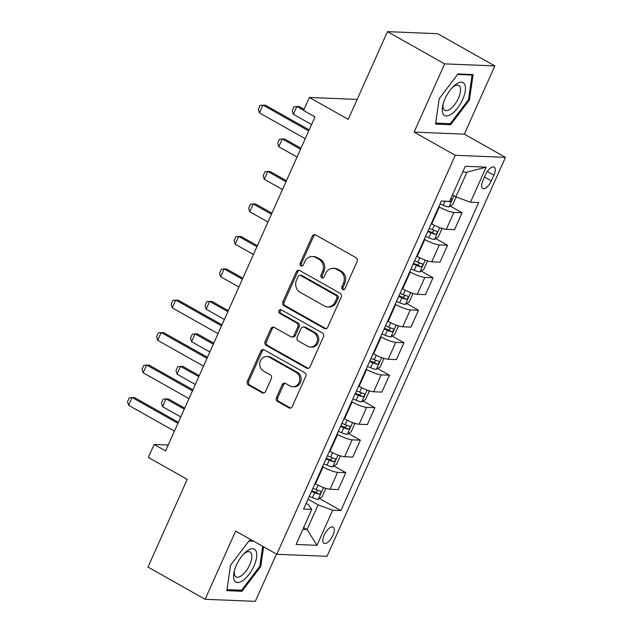 <?xml version="1.0" encoding="UTF-8"?>
<svg xmlns="http://www.w3.org/2000/svg" width="633" height="633" viewBox="0 0 633 633"><rect width="100%" height="100%" fill="white"/><g stroke="black" fill="none" stroke-linecap="round" stroke-linejoin="round"><path stroke-width="0.95" d="M342.635 289.518A1.994 1.764 -87.7 0 0 345.001 288.616L357.131 261.508A2.849 2.516 -87.7 0 0 356.023 257.694L315.63 234.922A2.849 2.516 -87.7 0 0 312.243 236.212L300.121 263.32A1.994 1.764 -87.7 0 0 303.262 265.085L304.829 261.579A9.115 8.055 -87.7 0 1 312.386 256.523A9.115 8.055 -87.7 0 1 315.661 257.465L319.032 259.364A9.115 8.055 -87.7 0 1 322.561 271.573L320.986 275.078A1.994 1.764 -87.7 0 0 322.482 277.958A1.994 1.764 -87.7 0 0 324.136 276.85L325.702 273.345A9.115 8.055 -87.7 0 1 333.259 268.289A9.115 8.055 -87.7 0 1 336.534 269.231L339.897 271.13A9.115 8.055 -87.7 0 1 343.434 283.339L341.86 286.844A1.994 1.764 -87.7 0 0 342.635 289.518M333.259 268.289L334.612 268.345A9.115 8.055 -87.7 0 1 337.887 269.286L341.258 271.185A9.115 8.055 -87.7 0 1 344.787 283.394L343.221 286.899A1.994 1.764 -87.7 0 0 344.036 289.598M315.281 234.764A2.849 2.516 -87.7 0 0 313.604 236.267L301.474 263.375A1.994 1.764 -87.7 0 0 302.297 266.066M312.386 256.523L313.739 256.579A9.115 8.055 -87.7 0 1 317.022 257.52L320.385 259.419A9.115 8.055 -87.7 0 1 323.914 271.628L322.347 275.133A1.994 1.764 -87.7 0 0 323.162 277.832M332.903 535.391A9.281 3.956 119.4 0 0 333.124 527.123A9.281 3.956 119.4 0 0 324.223 535.035A9.281 3.956 119.4 0 0 324.009 543.296A9.281 3.956 119.4 0 0 332.903 535.391M276.431 397.627A2.849 2.516 -87.7 0 0 277.531 401.449L288.862 407.834A2.849 2.516 -87.7 0 0 292.248 406.544L305.715 376.445A2.849 2.516 -87.7 0 0 304.615 372.623L264.214 349.859A2.849 2.516 -87.7 0 0 260.836 351.141L247.368 381.248A2.849 2.516 -87.7 0 0 248.468 385.062L262.157 392.784A2.849 2.516 -87.7 0 0 265.543 391.495L271.304 378.613A2.849 2.516 -87.7 0 0 270.204 374.791L263.415 370.97A7.62 6.734 -87.7 0 1 259.957 362.274A7.62 6.734 -87.7 0 1 266.778 356.529A7.62 6.734 -87.7 0 1 269.523 357.321L296.117 372.307A7.62 6.734 -87.7 0 1 299.575 381.003A7.62 6.734 -87.7 0 1 292.747 386.747A7.62 6.734 -87.7 0 1 290.009 385.956L285.578 383.463A2.849 2.516 -87.7 0 0 282.191 384.745L276.431 397.627L277.784 397.682A2.849 2.516 -87.7 0 0 278.892 401.504L290.223 407.889A2.849 2.516 -87.7 0 0 290.571 408.048M444.635 63.87L414.117 132.099L464.313 134.156L494.832 65.927L444.635 63.87L387.475 31.65L348.237 119.368L309.371 97.466L303.555 110.459L314.989 116.899L165.585 450.894L154.151 444.445L148.344 457.445L187.21 479.355L147.972 567.073L205.124 599.293L255.321 601.35L276.471 554.073M414.117 132.099L455.269 155.291L276.803 554.263L235.65 531.063L205.124 599.293M324.357 328.487A2.849 2.516 -87.7 0 0 327.744 327.206L341.211 297.099A2.849 2.516 -87.7 0 0 340.103 293.285L299.71 270.513A2.849 2.516 -87.7 0 0 296.323 271.802L282.856 301.901A2.849 2.516 -87.7 0 0 283.964 305.723L324.357 328.487L325.71 328.543A2.849 2.516 -87.7 0 0 326.066 328.709M323.463 336.772L309.996 366.879A2.849 2.516 -87.7 0 1 306.609 368.161L266.216 345.389A2.849 2.516 -87.7 0 1 265.116 341.575L270.877 328.693A2.849 2.516 -87.7 0 1 274.263 327.403L290.642 336.637A2.849 2.516 -87.7 0 0 294.029 335.355L297.85 326.81A2.849 2.516 -87.7 0 0 296.75 322.988L279.691 313.375A1.994 1.764 -87.7 0 1 281.289 309.806L322.363 332.958A2.849 2.516 -87.7 0 1 323.463 336.772M387.475 31.65L437.672 33.707L494.832 65.927M485.503 174.795L482.947 180.516A8.997 3.838 119.4 0 0 482.734 188.523A8.997 3.838 119.4 0 0 491.358 180.856L493.914 175.143A8.997 3.838 119.4 0 0 494.128 167.128A8.997 3.838 119.4 0 0 485.503 174.795M455.269 155.291L505.466 157.348L327 556.32L276.803 554.263M486.16 167.144L470.469 202.236L455.895 196.855L466.94 172.168L486.16 167.144L465.271 166.289L449.572 201.381L441.367 201.041L303.595 509.043L311.8 509.375L308.081 504.446L306.135 503.354M319.483 498.503L340.902 510.57L478.675 202.568L470.469 202.236M340.902 510.57L332.689 510.238L316.998 545.322L296.102 544.467L311.8 509.375M464.313 134.156L505.466 157.348M168.212 445.023L154.151 444.445M357.162 99.421L309.371 97.466M466.94 172.168L462.715 171.994M455.895 196.855L452.46 194.924M303.642 527.613L307.076 529.552L318.122 504.857L308.01 499.16M334.018 466.015L345.832 472.669L338.275 489.562L330.062 489.23A11.608 2.231 -155.9 0 1 315.495 483.849L314.989 483.565M345.832 472.669L337.618 472.329A11.608 2.231 -155.9 0 1 323.052 466.956L322.545 466.671M348.554 433.526L360.359 440.18L352.803 457.073L344.597 456.741A11.608 2.231 -155.9 0 1 330.022 451.361L329.524 451.076M360.359 440.18L352.154 439.84A11.608 2.231 -155.9 0 1 337.587 434.467L337.08 434.183M363.089 401.029L374.894 407.692L367.338 424.585L359.133 424.245A11.608 2.231 -155.9 0 1 344.558 418.872L344.051 418.587M374.894 407.692L366.689 407.351A11.608 2.231 -155.9 0 1 352.114 401.979L351.608 401.694M377.616 368.541L389.43 375.203L381.873 392.096L373.66 391.756A11.608 2.231 -155.9 0 1 359.093 386.383L358.587 386.098M389.43 375.203L381.224 374.863A11.608 2.231 -155.9 0 1 366.649 369.49L366.143 369.205M392.151 336.052L403.965 342.714L396.408 359.607L388.195 359.267A11.608 2.231 -155.9 0 1 373.628 353.894L373.122 353.61M403.965 342.714L395.752 342.374A11.608 2.231 -155.9 0 1 381.185 337.001L380.678 336.716M406.687 303.563L418.492 310.225L410.936 327.119L402.73 326.778A11.608 2.231 -155.9 0 1 388.156 321.406L387.657 321.121M418.492 310.225L410.287 309.885A11.608 2.231 -155.9 0 1 395.712 304.505L395.214 304.22M421.222 271.074L433.027 277.729L425.471 294.63L417.266 294.29A11.608 2.231 -155.9 0 1 402.691 288.917L402.184 288.632M433.027 277.729L424.822 277.396A11.608 2.231 -155.9 0 1 410.247 272.016L409.741 271.731M435.749 238.586L447.563 245.24L440.006 262.141L431.793 261.801A11.608 2.231 -155.9 0 1 417.226 256.42L416.72 256.136M447.563 245.24L439.357 244.908A11.608 2.231 -155.9 0 1 424.783 239.527L424.276 239.242M450.285 206.097L462.098 212.751L454.534 229.644L446.328 229.312A11.608 2.231 -155.9 0 1 431.761 223.932L431.255 223.647M462.098 212.751L453.885 212.419A11.608 2.231 -155.9 0 1 439.318 207.038L438.811 206.754M302.851 529.378L307.076 529.552L316.998 545.322M318.122 504.857L332.689 510.238M439.207 98.716L435.551 124.108L450.664 124.725L469.441 99.959L473.104 74.567L457.991 73.942L439.207 98.716M252.607 540.629L249.291 540.495L230.515 565.261L226.851 590.652L241.972 591.277L260.749 566.503L263.589 546.817M468.547 99.452L469.441 99.959M448.686 123.617L450.664 124.725M239.994 590.162L241.972 591.277M259.854 565.997L260.749 566.503M299.362 270.354A2.849 2.516 -87.7 0 0 297.684 271.858L284.217 301.957A2.849 2.516 -87.7 0 0 285.317 305.779L325.71 328.543M336.811 298.135A1.994 1.764 -87.7 0 0 336.036 295.461L300.58 275.474A1.994 1.764 -87.7 0 0 298.214 276.376L296.553 280.079A9.115 8.055 -87.7 0 0 300.089 292.288L324.325 305.953A9.115 8.055 -87.7 0 0 327.601 306.894A9.115 8.055 -87.7 0 0 335.158 301.838L336.811 298.135L338.164 298.19A1.994 1.764 -87.7 0 0 337.397 295.516L336.036 295.461M299.86 275.268L301.221 275.323A1.994 1.764 -87.7 0 1 301.941 275.529L337.397 295.516M327.601 306.894L328.962 306.95A9.115 8.055 -87.7 0 0 336.511 301.894L335.158 301.838M338.164 298.19L336.511 301.894M273.907 327.245A2.849 2.516 -87.7 0 0 272.23 328.749L266.469 341.63A2.849 2.516 -87.7 0 0 267.569 345.452L307.97 368.216A2.849 2.516 -87.7 0 0 308.318 368.382M291.671 336.938L293.024 336.993A2.849 2.516 -87.7 0 0 295.389 335.411L299.211 326.865A2.849 2.516 -87.7 0 0 298.103 323.044L281.052 313.43L279.691 313.375M281.242 309.782A1.994 1.764 -87.7 0 0 281.052 313.43M307.646 346.219A7.62 6.734 -87.7 0 0 310.384 347.011A7.62 6.734 -87.7 0 0 317.204 341.266A7.62 6.734 -87.7 0 0 313.746 332.57L304.378 327.293A2.849 2.516 -87.7 0 0 300.991 328.582L297.17 337.128A2.849 2.516 -87.7 0 0 298.278 340.942L307.646 346.219M310.384 347.011L311.745 347.066A7.62 6.734 -87.7 0 0 318.565 341.329A7.62 6.734 -87.7 0 0 315.107 332.626L313.746 332.57M303.357 327L304.71 327.055A2.849 2.516 -87.7 0 1 305.739 327.348L315.107 332.626M285.23 383.297A2.849 2.516 -87.7 0 0 283.544 384.801L277.784 397.682M292.747 386.747L294.108 386.803A7.62 6.734 -87.7 0 0 300.928 381.058A7.62 6.734 -87.7 0 0 297.47 372.362L296.117 372.307M266.778 356.529L268.139 356.585A7.62 6.734 -87.7 0 1 270.877 357.376L297.47 372.362M263.866 349.693A2.849 2.516 -87.7 0 0 262.189 351.196L248.722 381.303A2.849 2.516 -87.7 0 0 249.829 385.117L263.518 392.84A2.849 2.516 -87.7 0 0 263.866 392.998M456.187 196.966L452.832 204.459L448.955 206.951A7.691 1.48 -155.9 0 1 443.282 205.29L440.07 203.945M448.101 201.318A7.691 1.48 24.1 0 0 449.865 201.808C451.748 201.025 452.215 199.988 451.266 198.691A7.691 1.48 -155.9 0 1 450.823 198.588M304.077 109.287L299.267 106.573L296.822 106.471L293.332 114.272L311.571 124.551M293.332 114.272L292.248 110.688L293.997 106.787L296.822 106.471L303.626 110.308M305.233 138.706L259.419 112.88L258.335 109.295L260.076 105.402L265.346 105.181L309.181 129.892M259.419 112.88L262.909 105.086L308.722 130.904M441.209 228.133L441.787 229.154L438.305 236.948L434.428 239.44A7.691 1.48 -155.9 0 1 428.755 237.779L425.534 236.433M427.742 231.496L430.962 232.833A7.691 1.48 24.1 0 0 435.338 234.297C437.221 233.514 437.68 232.477 436.73 231.18A7.691 1.48 -155.9 0 1 432.355 229.716L429.142 228.378M434.325 230.475L432.046 232.446A3.917 0.752 -155.9 0 1 430.804 231.979L428.043 230.823M300.976 148.217L284.731 139.062L282.286 138.959L278.797 146.761L297.035 157.039M278.797 146.761L277.721 143.177L279.462 139.276L282.286 138.959L300.525 149.238M426.674 260.622L427.259 261.643L423.77 269.436L419.893 271.929A7.691 1.48 -155.9 0 1 414.219 270.267L410.999 268.922M413.214 263.985L416.427 265.33A7.691 1.48 24.1 0 0 420.803 266.786C422.686 266.002 423.153 264.966 422.195 263.668A7.691 1.48 -155.9 0 1 417.82 262.204L414.607 260.867M419.79 262.964L417.511 264.934A3.917 0.752 -155.9 0 1 416.269 264.467L413.507 263.312M286.44 180.714L270.196 171.551L267.759 171.448L264.27 179.25L282.5 189.528M264.27 179.25L263.186 175.665L264.926 171.765L267.759 171.448L285.989 181.726M412.138 293.111L412.724 294.131L409.235 301.925L405.357 304.418A7.691 1.48 -155.9 0 1 399.684 302.756L396.472 301.411M398.679 296.473L401.892 297.819A7.691 1.48 24.1 0 0 406.267 299.274C408.15 298.491 408.617 297.455 407.66 296.157A7.691 1.48 -155.9 0 1 403.292 294.693L400.072 293.356M405.262 295.453L402.976 297.423A3.917 0.752 -155.9 0 1 401.741 296.956L398.98 295.809M271.913 213.202L255.661 204.04L253.224 203.945L249.734 211.739L267.965 222.017M249.734 211.739L248.65 208.154L250.399 204.253L253.224 203.945L271.454 214.215M397.611 325.599L398.189 326.62L394.699 334.414L390.822 336.906A7.691 1.48 -155.9 0 1 385.149 335.245L381.936 333.9M384.144 328.962L387.364 330.307A7.691 1.48 24.1 0 0 391.732 331.763C393.615 330.98 394.082 329.943 393.133 328.646A7.691 1.48 -155.9 0 1 388.757 327.19L385.537 325.845M390.727 327.941L388.448 329.912A3.917 0.752 -155.9 0 1 387.206 329.445L384.445 328.298M257.378 245.691L241.133 236.528L238.688 236.433L235.199 244.227L253.437 254.506M235.199 244.227L234.115 240.643L235.864 236.742L238.688 236.433L256.919 246.712M451.733 113.893A18.863 8.047 119.4 0 0 465.287 90.946A18.863 8.047 119.4 0 0 456.005 84.268A18.863 8.047 119.4 0 0 453.489 86.373A18.863 8.047 119.4 0 0 442.799 105.331A18.863 8.047 119.4 0 0 451.733 113.893M443.171 103.867A14.282 6.093 119.4 0 0 444.77 110.34A14.282 6.093 119.4 0 0 450.166 109.121A14.282 6.093 119.4 0 0 459.265 96.208A14.282 6.093 119.4 0 0 458.798 85.463A14.282 6.093 119.4 0 0 453.402 86.689A14.282 6.093 119.4 0 0 452.429 87.449M457.58 74.48L472.06 75.074L468.515 99.682L450.324 123.68L435.694 123.079M470.999 74.48L472.06 75.074M236.354 565.261A18.863 8.047 119.4 0 0 234.107 571.884A18.863 8.047 119.4 0 0 239.519 582.257A18.863 8.047 119.4 0 0 253.991 565.989A18.863 8.047 119.4 0 0 255.645 550.306A18.863 8.047 119.4 0 0 244.797 552.918A18.863 8.047 119.4 0 0 236.354 565.261M234.479 570.412A14.282 6.093 119.4 0 0 236.077 576.892A14.282 6.093 119.4 0 0 249.766 564.723A14.282 6.093 119.4 0 0 250.098 552.008A14.282 6.093 119.4 0 0 243.729 553.994M262.695 546.311L259.823 566.226L241.624 590.225L227.002 589.632M248.88 541.033L253.675 541.223M383.076 358.096L383.653 359.109L380.172 366.911L376.295 369.395A7.691 1.48 -155.9 0 1 370.621 367.733L367.401 366.388M369.609 361.451L372.829 362.796A7.691 1.48 24.1 0 0 377.205 364.252C379.088 363.469 379.547 362.432 378.597 361.134A7.691 1.48 -155.9 0 1 374.222 359.679L371.009 358.333M376.192 360.43L373.913 362.4A3.917 0.752 -155.9 0 1 372.671 361.934L369.909 360.786M242.843 278.18L226.598 269.017L224.153 268.922L220.664 276.716L238.902 286.994M220.664 276.716L219.588 273.132L221.328 269.239L224.153 268.922L242.392 279.2M368.541 390.585L369.126 391.598L365.637 399.399L361.76 401.884A7.691 1.48 -155.9 0 1 356.086 400.222L352.866 398.877M355.081 393.94L358.294 395.285A7.691 1.48 24.1 0 0 362.669 396.749C364.553 395.957 365.019 394.921 364.062 393.623A7.691 1.48 -155.9 0 1 359.686 392.167L356.474 390.822M361.657 392.919L359.378 394.889A3.917 0.752 -155.9 0 1 358.136 394.422L355.374 393.275M228.315 310.668L212.063 301.506L209.626 301.411L206.136 309.205L224.367 319.483M206.136 309.205L205.052 305.62L206.793 301.727L209.626 301.411L227.856 311.689M218.037 333.638L172.216 307.82L171.139 304.236L172.88 300.335L178.15 300.121L221.977 324.824M172.216 307.82L175.705 300.018L221.526 325.845M354.005 423.073L354.591 424.086L351.101 431.888L347.224 434.373A7.691 1.48 -155.9 0 1 341.551 432.711L338.339 431.366M340.546 426.428L343.759 427.773A7.691 1.48 24.1 0 0 348.134 429.237C350.017 428.454 350.484 427.41 349.527 426.112A7.691 1.48 -155.9 0 1 345.159 424.656L341.939 423.311M347.129 425.408L344.843 427.378A3.917 0.752 -155.9 0 1 343.608 426.911L340.847 425.764M213.78 343.157L197.528 333.995L195.091 333.9L191.601 341.693L209.832 351.972M191.601 341.693L190.517 338.109L192.266 334.216L195.091 333.9L213.321 344.178M203.502 366.135L157.688 340.309L156.604 336.724L158.345 332.823L163.615 332.61L207.442 357.313M157.688 340.309L161.17 332.507L206.991 358.333M339.478 455.562L340.056 456.575L336.566 464.377L332.689 466.861A7.691 1.48 -155.9 0 1 327.016 465.2L323.803 463.862M326.011 458.917L329.231 460.262A7.691 1.48 24.1 0 0 333.599 461.726C335.482 460.943 335.949 459.898 334.999 458.609A7.691 1.48 -155.9 0 1 330.624 457.145L327.403 455.8M332.594 457.896L330.315 459.867A3.917 0.752 -155.9 0 1 329.073 459.408L326.311 458.252M199.245 375.646L183 366.491L180.555 366.388L177.066 374.182L195.304 384.46M177.066 374.182L175.982 370.606L177.731 366.705L180.555 366.388L198.786 376.667M188.966 398.624L143.153 372.797L142.069 369.213L143.81 365.312L149.079 365.099L192.915 389.801M143.153 372.797L146.642 364.996L192.456 390.822M324.943 488.051L325.52 489.064L322.039 496.865L318.162 499.35A7.691 1.48 -155.9 0 1 312.488 497.688L309.268 496.351M311.476 491.414L314.696 492.751A7.691 1.48 24.1 0 0 319.072 494.215C320.955 493.431 321.422 492.387 320.464 491.097A7.691 1.48 -155.9 0 1 316.089 489.633L312.876 488.288M318.059 490.393L315.78 492.355A3.917 0.752 -155.9 0 1 314.538 491.896L311.776 490.741M184.709 408.135L168.465 398.98L166.02 398.877L162.539 406.671L180.769 416.949M162.539 406.671L161.455 403.094L163.195 399.194L166.02 398.877L184.258 409.155M174.431 431.113L128.618 405.286L127.534 401.702L129.282 397.801L134.552 397.587L178.379 422.29M128.618 405.286L132.107 397.484L177.92 423.311M315.495 483.849L323.052 466.956M330.022 451.361L337.587 434.467M344.558 418.872L352.114 401.979M359.093 386.383L366.649 369.49M373.628 353.894L381.185 337.001M388.156 321.406L395.712 304.505M402.691 288.917L410.247 272.016M417.226 256.42L424.783 239.527M431.761 223.932L439.318 207.038M446.328 229.312L453.885 212.419M431.793 261.801L439.357 244.908M417.266 294.29L424.822 277.396M402.73 326.778L410.287 309.885M388.195 359.267L395.752 342.374M373.66 391.756L381.224 374.863M359.133 424.245L366.689 407.351M344.597 456.741L352.154 439.84M330.062 489.23L337.618 472.329M487.386 171.456L493.914 175.143M484.514 177.003L491.358 180.856M344.787 283.394L343.434 283.339M341.258 271.185L339.897 271.13M337.887 269.286L336.534 269.231M322.347 275.133L320.986 275.078M323.914 271.628L322.561 271.573M320.385 259.419L319.032 259.364M317.022 257.52L315.661 257.465M301.474 263.375L300.121 263.32M313.604 236.267L312.243 236.212M343.221 286.899L341.86 286.844M285.317 305.779L283.964 305.723M284.217 301.957L282.856 301.901M297.684 271.858L296.323 271.802M301.941 275.529L300.58 275.474M307.97 368.216L306.609 368.161M267.569 345.452L266.216 345.389M266.469 341.63L265.116 341.575M272.23 328.749L270.877 328.693M295.389 335.411L294.029 335.355M299.211 326.865L297.85 326.81M298.103 323.044L296.75 322.988M305.739 327.348L304.378 327.293M283.544 384.801L282.191 384.745M270.877 357.376L269.523 357.321M263.518 392.84L262.157 392.784M249.829 385.117L248.468 385.062M248.722 381.303L247.368 381.248M262.189 351.196L260.836 351.141M290.223 407.889L288.862 407.834M278.892 401.504L277.531 401.449M449.058 206.888L454.011 195.803M443.282 205.29L445.118 201.199M449.066 201.357L449.865 201.808M434.523 239.377L439.777 227.627M432.355 229.716L434.341 225.293M428.755 237.779L430.962 232.833M432.046 232.446L435.338 234.297M419.988 271.866L425.241 260.123M417.82 262.204L419.806 257.781M414.219 270.267L416.427 265.33M417.511 264.934L420.803 266.786M405.452 304.354L410.706 292.612M403.292 294.693L405.27 290.27M399.684 302.756L401.892 297.819M402.976 297.423L406.267 299.274M390.925 336.843L396.179 325.101M388.757 327.19L390.735 322.759M385.149 335.245L387.364 330.307M388.448 329.912L391.732 331.763M376.39 369.332L381.644 357.59M374.222 359.679L376.208 355.248M370.621 367.733L372.829 362.796M373.913 362.4L377.205 364.252M361.854 401.82L367.108 390.078M359.686 392.167L361.672 387.736M356.086 400.222L358.294 395.285M359.378 394.889L362.669 396.749M347.319 434.309L352.573 422.567M345.159 424.656L347.137 420.225M341.551 432.711L343.759 427.773M344.843 427.378L348.134 429.237M332.792 466.798L338.046 455.056M330.624 457.145L332.602 452.714M327.016 465.2L329.231 460.262M330.315 459.867L333.599 461.726M318.257 499.287L323.51 487.545M316.089 489.633L318.075 485.202M312.488 497.688L314.696 492.751M315.78 492.355L319.072 494.215"/></g></svg>
